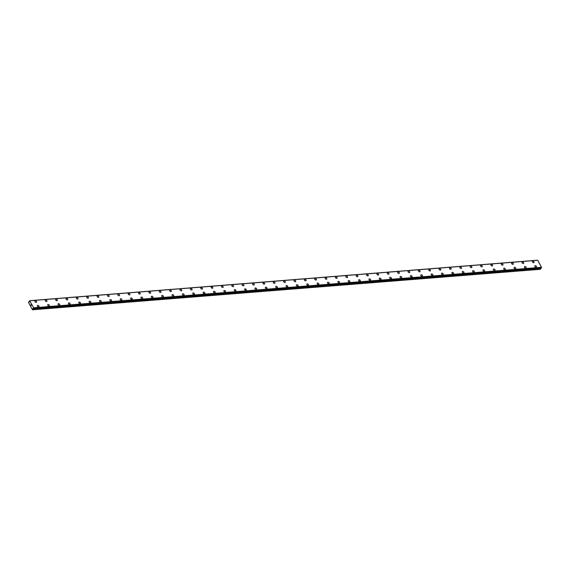 <?xml version="1.0" encoding="UTF-8"?>
<svg xmlns="http://www.w3.org/2000/svg" width="570" height="570" viewBox="0 0 570 570"><rect width="100%" height="100%" fill="white"/><g stroke="black" fill="none" stroke-linecap="round" stroke-linejoin="round"><path stroke-width="0.85" d="M34.962 300.996A0.983 0.634 -143.8 0 1 36.551 302.164A0.983 0.634 -143.8 0 1 34.962 300.996A0.983 0.634 -143.8 0 1 36.558 302.157M45.329 300.169A0.983 0.634 -143.8 0 1 46.918 301.331A0.983 0.634 -143.8 0 1 45.329 300.169A0.983 0.634 -143.8 0 1 46.918 301.338M55.689 299.343A0.983 0.634 -143.8 0 1 57.285 300.511A0.983 0.634 -143.8 0 1 55.689 299.343A0.983 0.634 -143.8 0 1 57.285 300.511M66.056 298.516A0.983 0.634 -143.8 0 1 67.645 299.685A0.983 0.634 -143.8 0 1 66.056 298.516A0.983 0.634 -143.8 0 1 67.645 299.685M76.416 297.69A0.983 0.634 -143.8 0 1 78.012 298.858A0.983 0.634 -143.8 0 1 76.416 297.69A0.983 0.634 -143.8 0 1 78.012 298.858M86.782 296.863A0.983 0.634 -143.8 0 1 88.371 298.032A0.983 0.634 -143.8 0 1 86.782 296.863A0.983 0.634 -143.8 0 1 88.379 298.032M97.149 296.037A0.983 0.634 -143.8 0 1 98.738 297.205A0.983 0.634 -143.8 0 1 97.149 296.037A0.983 0.634 -143.8 0 1 98.738 297.205M107.509 295.21A0.983 0.634 -143.8 0 1 109.105 296.379A0.983 0.634 -143.8 0 1 107.509 295.21A0.983 0.634 -143.8 0 1 109.105 296.379M118.254 294.198A0.983 0.634 -143.8 0 1 119.08 295.745A0.983 0.634 -143.8 0 1 118.254 294.198M117.876 294.391A0.983 0.634 -143.8 0 1 119.465 295.552M128.236 293.564A0.983 0.634 -143.8 0 1 129.832 294.726A0.983 0.634 -143.8 0 1 128.236 293.564A0.983 0.634 -143.8 0 1 129.832 294.726M138.603 292.738A0.983 0.634 -143.8 0 1 140.191 293.899A0.983 0.634 -143.8 0 1 138.603 292.738A0.983 0.634 -143.8 0 1 140.191 293.899M148.962 291.911A0.983 0.634 -143.8 0 1 150.558 293.073A0.983 0.634 -143.8 0 1 148.97 291.911A0.983 0.634 -143.8 0 1 150.558 293.073M159.329 291.085A0.983 0.634 -143.8 0 1 160.918 292.246A0.983 0.634 -143.8 0 1 159.329 291.085A0.983 0.634 -143.8 0 1 160.925 292.246M169.696 290.258A0.983 0.634 -143.8 0 1 171.285 291.427A0.983 0.634 -143.8 0 1 169.696 290.258A0.983 0.634 -143.8 0 1 171.285 291.42M180.056 289.432A0.983 0.634 -143.8 0 1 181.652 290.6A0.983 0.634 -143.8 0 1 180.056 289.432A0.983 0.634 -143.8 0 1 181.652 290.593M190.423 288.605A0.983 0.634 -143.8 0 1 192.012 289.774A0.983 0.634 -143.8 0 1 190.423 288.605A0.983 0.634 -143.8 0 1 192.012 289.767M200.783 287.779A0.983 0.634 -143.8 0 1 202.379 288.947A0.983 0.634 -143.8 0 1 200.783 287.779A0.983 0.634 -143.8 0 1 202.379 288.947M211.534 286.767A0.983 0.634 -143.8 0 1 212.361 288.306A0.983 0.634 -143.8 0 1 211.534 286.767M211.149 286.952A0.983 0.634 -143.8 0 1 212.745 288.121M221.516 286.126A0.983 0.634 -143.8 0 1 223.105 287.294A0.983 0.634 -143.8 0 1 221.516 286.126A0.983 0.634 -143.8 0 1 223.105 287.294M231.876 285.306A0.983 0.634 -143.8 0 1 233.472 286.468A0.983 0.634 -143.8 0 1 231.876 285.299A0.983 0.634 -143.8 0 1 233.472 286.468M242.62 284.288A0.983 0.634 -143.8 0 1 243.454 285.834A0.983 0.634 -143.8 0 1 242.62 284.288M242.243 284.473A0.983 0.634 -143.8 0 1 243.832 285.641M252.603 283.646A0.983 0.634 -143.8 0 1 254.199 284.815A0.983 0.634 -143.8 0 1 252.603 283.646A0.983 0.634 -143.8 0 1 254.199 284.815M262.969 282.82A0.983 0.634 -143.8 0 1 264.558 283.988A0.983 0.634 -143.8 0 1 262.969 282.82A0.983 0.634 -143.8 0 1 264.558 283.988M273.329 282A0.983 0.634 -143.8 0 1 274.925 283.162A0.983 0.634 -143.8 0 1 273.336 282A0.983 0.634 -143.8 0 1 274.925 283.162M283.696 281.174A0.983 0.634 -143.8 0 1 285.292 282.335A0.983 0.634 -143.8 0 1 283.696 281.174A0.983 0.634 -143.8 0 1 285.292 282.335M294.063 280.347A0.983 0.634 -143.8 0 1 295.652 281.509A0.983 0.634 -143.8 0 1 294.063 280.347A0.983 0.634 -143.8 0 1 295.652 281.509M304.423 279.521A0.983 0.634 -143.8 0 1 306.019 280.682A0.983 0.634 -143.8 0 1 304.423 279.521A0.983 0.634 -143.8 0 1 306.019 280.682M314.79 278.694A0.983 0.634 -143.8 0 1 316.379 279.856A0.983 0.634 -143.8 0 1 314.79 278.694A0.983 0.634 -143.8 0 1 316.379 279.856M325.149 277.868A0.983 0.634 -143.8 0 1 326.745 279.029A0.983 0.634 -143.8 0 1 325.149 277.868A0.983 0.634 -143.8 0 1 326.745 279.036M335.516 277.041A0.983 0.634 -143.8 0 1 337.105 278.21A0.983 0.634 -143.8 0 1 335.516 277.041A0.983 0.634 -143.8 0 1 337.112 278.203M345.883 276.215A0.983 0.634 -143.8 0 1 347.472 277.383A0.983 0.634 -143.8 0 1 345.883 276.215A0.983 0.634 -143.8 0 1 347.472 277.376M356.243 275.388A0.983 0.634 -143.8 0 1 357.839 276.557A0.983 0.634 -143.8 0 1 356.243 275.388A0.983 0.634 -143.8 0 1 357.839 276.557M366.987 274.377A0.983 0.634 -143.8 0 1 367.821 275.916A0.983 0.634 -143.8 0 1 366.987 274.377M366.61 274.562A0.983 0.634 -143.8 0 1 368.199 275.73M377.354 273.55A0.983 0.634 -143.8 0 1 378.181 275.096A0.983 0.634 -143.8 0 1 377.354 273.55M376.97 273.735A0.983 0.634 -143.8 0 1 378.566 274.904M387.336 272.909A0.983 0.634 -143.8 0 1 388.925 274.077A0.983 0.634 -143.8 0 1 387.336 272.909A0.983 0.634 -143.8 0 1 388.932 274.077M397.696 272.089A0.983 0.634 -143.8 0 1 399.292 273.251A0.983 0.634 -143.8 0 1 397.703 272.082A0.983 0.634 -143.8 0 1 399.292 273.251M408.063 271.256A0.983 0.634 -143.8 0 1 409.659 272.424A0.983 0.634 -143.8 0 1 408.063 271.256A0.983 0.634 -143.8 0 1 409.659 272.424M418.43 270.437A0.983 0.634 -143.8 0 1 420.019 271.598A0.983 0.634 -143.8 0 1 418.43 270.437A0.983 0.634 -143.8 0 1 420.019 271.598M428.79 269.61A0.983 0.634 -143.8 0 1 430.386 270.771A0.983 0.634 -143.8 0 1 428.79 269.61A0.983 0.634 -143.8 0 1 430.386 270.771M439.157 268.784A0.983 0.634 -143.8 0 1 440.745 269.945A0.983 0.634 -143.8 0 1 439.157 268.784A0.983 0.634 -143.8 0 1 440.745 269.945M449.523 267.957A0.983 0.634 -143.8 0 1 451.112 269.118A0.983 0.634 -143.8 0 1 449.523 267.957A0.983 0.634 -143.8 0 1 451.112 269.118M459.883 267.131A0.983 0.634 -143.8 0 1 461.472 268.292A0.983 0.634 -143.8 0 1 459.883 267.131A0.983 0.634 -143.8 0 1 461.479 268.292M470.25 266.304A0.983 0.634 -143.8 0 1 471.839 267.472A0.983 0.634 -143.8 0 1 470.25 266.304A0.983 0.634 -143.8 0 1 471.839 267.465M480.61 265.478A0.983 0.634 -143.8 0 1 482.206 266.646A0.983 0.634 -143.8 0 1 480.61 265.478A0.983 0.634 -143.8 0 1 482.206 266.639M490.977 264.651A0.983 0.634 -143.8 0 1 492.566 265.812A0.983 0.634 -143.8 0 1 490.977 264.651A0.983 0.634 -143.8 0 1 492.566 265.82M501.336 263.825A0.983 0.634 -143.8 0 1 502.932 264.993A0.983 0.634 -143.8 0 1 501.336 263.825A0.983 0.634 -143.8 0 1 502.932 264.993M511.703 262.998A0.983 0.634 -143.8 0 1 513.292 264.166A0.983 0.634 -143.8 0 1 511.703 262.998A0.983 0.634 -143.8 0 1 513.299 264.166M522.063 262.171A0.983 0.634 -143.8 0 1 523.659 263.34A0.983 0.634 -143.8 0 1 522.07 262.171A0.983 0.634 -143.8 0 1 523.659 263.34M532.43 261.345A0.983 0.634 -143.8 0 1 534.026 262.514A0.983 0.634 -143.8 0 1 532.43 261.345A0.983 0.634 -143.8 0 1 534.026 262.514M37.385 305.534A0.983 0.634 -143.8 0 1 38.974 306.696A0.983 0.634 -143.8 0 1 37.385 305.534A0.983 0.634 -143.8 0 1 38.981 306.696M47.752 304.708A0.983 0.634 -143.8 0 1 49.341 305.876A0.983 0.634 -143.8 0 1 47.752 304.708A0.983 0.634 -143.8 0 1 49.341 305.869M58.112 303.881A0.983 0.634 -143.8 0 1 59.708 305.05A0.983 0.634 -143.8 0 1 58.112 303.881A0.983 0.634 -143.8 0 1 59.708 305.043M68.478 303.055A0.983 0.634 -143.8 0 1 70.067 304.216A0.983 0.634 -143.8 0 1 68.478 303.055A0.983 0.634 -143.8 0 1 70.067 304.223M78.838 302.228A0.983 0.634 -143.8 0 1 80.434 303.397A0.983 0.634 -143.8 0 1 78.838 302.228A0.983 0.634 -143.8 0 1 80.434 303.397M89.205 301.402A0.983 0.634 -143.8 0 1 90.794 302.57A0.983 0.634 -143.8 0 1 89.205 301.402A0.983 0.634 -143.8 0 1 90.801 302.57M99.572 300.575A0.983 0.634 -143.8 0 1 101.161 301.744A0.983 0.634 -143.8 0 1 99.572 300.575A0.983 0.634 -143.8 0 1 101.161 301.744M109.932 299.749A0.983 0.634 -143.8 0 1 111.528 300.917A0.983 0.634 -143.8 0 1 109.932 299.749A0.983 0.634 -143.8 0 1 111.528 300.917M120.676 298.737A0.983 0.634 -143.8 0 1 121.51 300.283A0.983 0.634 -143.8 0 1 120.676 298.737M120.299 298.922A0.983 0.634 -143.8 0 1 121.887 300.091M130.658 298.096A0.983 0.634 -143.8 0 1 132.254 299.264A0.983 0.634 -143.8 0 1 130.658 298.096A0.983 0.634 -143.8 0 1 132.254 299.264M141.025 297.276A0.983 0.634 -143.8 0 1 142.614 298.438A0.983 0.634 -143.8 0 1 141.025 297.276A0.983 0.634 -143.8 0 1 142.621 298.438M151.385 296.45A0.983 0.634 -143.8 0 1 152.981 297.611A0.983 0.634 -143.8 0 1 151.392 296.45A0.983 0.634 -143.8 0 1 152.981 297.611M161.752 295.623A0.983 0.634 -143.8 0 1 163.348 296.785A0.983 0.634 -143.8 0 1 161.752 295.623A0.983 0.634 -143.8 0 1 163.348 296.785M172.119 294.797A0.983 0.634 -143.8 0 1 173.708 295.958A0.983 0.634 -143.8 0 1 172.119 294.797A0.983 0.634 -143.8 0 1 173.708 295.958M182.478 293.97A0.983 0.634 -143.8 0 1 184.074 295.132A0.983 0.634 -143.8 0 1 182.478 293.97A0.983 0.634 -143.8 0 1 184.074 295.132M192.845 293.144A0.983 0.634 -143.8 0 1 194.434 294.312A0.983 0.634 -143.8 0 1 192.845 293.144A0.983 0.634 -143.8 0 1 194.434 294.305M203.212 292.317A0.983 0.634 -143.8 0 1 204.801 293.486A0.983 0.634 -143.8 0 1 203.212 292.317A0.983 0.634 -143.8 0 1 204.801 293.479M213.572 291.491A0.983 0.634 -143.8 0 1 215.161 292.659A0.983 0.634 -143.8 0 1 213.572 291.491A0.983 0.634 -143.8 0 1 215.168 292.652M223.939 290.664A0.983 0.634 -143.8 0 1 225.528 291.833A0.983 0.634 -143.8 0 1 223.939 290.664A0.983 0.634 -143.8 0 1 225.528 291.833M234.683 289.653A0.983 0.634 -143.8 0 1 235.51 291.192A0.983 0.634 -143.8 0 1 234.683 289.653M234.298 289.838A0.983 0.634 -143.8 0 1 235.894 291.006M245.043 288.826A0.983 0.634 -143.8 0 1 245.877 290.365A0.983 0.634 -143.8 0 1 245.043 288.826M244.665 289.011A0.983 0.634 -143.8 0 1 246.254 290.18M255.025 288.192A0.983 0.634 -143.8 0 1 256.621 289.353A0.983 0.634 -143.8 0 1 255.025 288.185A0.983 0.634 -143.8 0 1 256.621 289.353M265.392 287.358A0.983 0.634 -143.8 0 1 266.981 288.527A0.983 0.634 -143.8 0 1 265.392 287.358A0.983 0.634 -143.8 0 1 266.988 288.527M275.752 286.539A0.983 0.634 -143.8 0 1 277.348 287.7A0.983 0.634 -143.8 0 1 275.759 286.532A0.983 0.634 -143.8 0 1 277.348 287.7M286.119 285.705A0.983 0.634 -143.8 0 1 287.715 286.874A0.983 0.634 -143.8 0 1 286.119 285.705A0.983 0.634 -143.8 0 1 287.715 286.874M296.486 284.886A0.983 0.634 -143.8 0 1 298.074 286.047A0.983 0.634 -143.8 0 1 296.486 284.886A0.983 0.634 -143.8 0 1 298.074 286.047M306.845 284.06A0.983 0.634 -143.8 0 1 308.441 285.221A0.983 0.634 -143.8 0 1 306.845 284.06A0.983 0.634 -143.8 0 1 308.441 285.221M317.212 283.233A0.983 0.634 -143.8 0 1 318.801 284.394A0.983 0.634 -143.8 0 1 317.212 283.233A0.983 0.634 -143.8 0 1 318.801 284.394M327.579 282.406A0.983 0.634 -143.8 0 1 329.168 283.568A0.983 0.634 -143.8 0 1 327.579 282.406A0.983 0.634 -143.8 0 1 329.168 283.568M337.939 281.58A0.983 0.634 -143.8 0 1 339.528 282.741A0.983 0.634 -143.8 0 1 337.939 281.58A0.983 0.634 -143.8 0 1 339.535 282.741M348.306 280.754A0.983 0.634 -143.8 0 1 349.894 281.915A0.983 0.634 -143.8 0 1 348.306 280.754A0.983 0.634 -143.8 0 1 349.894 281.922M358.665 279.927A0.983 0.634 -143.8 0 1 360.261 281.096A0.983 0.634 -143.8 0 1 358.665 279.927A0.983 0.634 -143.8 0 1 360.261 281.088M369.032 279.101A0.983 0.634 -143.8 0 1 370.621 280.269A0.983 0.634 -143.8 0 1 369.032 279.101A0.983 0.634 -143.8 0 1 370.621 280.262M379.392 278.274A0.983 0.634 -143.8 0 1 380.988 279.442A0.983 0.634 -143.8 0 1 379.392 278.274A0.983 0.634 -143.8 0 1 380.988 279.442M389.759 277.447A0.983 0.634 -143.8 0 1 391.348 278.616A0.983 0.634 -143.8 0 1 389.759 277.447A0.983 0.634 -143.8 0 1 391.355 278.616M400.119 276.621A0.983 0.634 -143.8 0 1 401.715 277.79A0.983 0.634 -143.8 0 1 400.126 276.621A0.983 0.634 -143.8 0 1 401.715 277.79M410.486 275.794A0.983 0.634 -143.8 0 1 412.082 276.963A0.983 0.634 -143.8 0 1 410.486 275.794A0.983 0.634 -143.8 0 1 412.082 276.963M420.852 274.975A0.983 0.634 -143.8 0 1 422.441 276.137A0.983 0.634 -143.8 0 1 420.852 274.968A0.983 0.634 -143.8 0 1 422.441 276.137M431.212 274.142A0.983 0.634 -143.8 0 1 432.808 275.31A0.983 0.634 -143.8 0 1 431.212 274.142A0.983 0.634 -143.8 0 1 432.808 275.31M441.579 273.322A0.983 0.634 -143.8 0 1 443.168 274.483A0.983 0.634 -143.8 0 1 441.579 273.322A0.983 0.634 -143.8 0 1 443.175 274.483M451.946 272.496A0.983 0.634 -143.8 0 1 453.535 273.657A0.983 0.634 -143.8 0 1 451.946 272.496A0.983 0.634 -143.8 0 1 453.535 273.657M462.306 271.669A0.983 0.634 -143.8 0 1 463.902 272.831A0.983 0.634 -143.8 0 1 462.306 271.669A0.983 0.634 -143.8 0 1 463.902 272.831M472.673 270.843A0.983 0.634 -143.8 0 1 474.261 272.004A0.983 0.634 -143.8 0 1 472.673 270.843A0.983 0.634 -143.8 0 1 474.261 272.004M483.032 270.016A0.983 0.634 -143.8 0 1 484.628 271.178A0.983 0.634 -143.8 0 1 483.032 270.016A0.983 0.634 -143.8 0 1 484.628 271.178M493.399 269.19A0.983 0.634 -143.8 0 1 494.988 270.358A0.983 0.634 -143.8 0 1 493.399 269.19A0.983 0.634 -143.8 0 1 494.988 270.351M503.759 268.363A0.983 0.634 -143.8 0 1 505.355 269.532A0.983 0.634 -143.8 0 1 503.759 268.363A0.983 0.634 -143.8 0 1 505.355 269.524M514.126 267.537A0.983 0.634 -143.8 0 1 515.722 268.698A0.983 0.634 -143.8 0 1 514.126 267.537A0.983 0.634 -143.8 0 1 515.715 268.705M524.493 266.71A0.983 0.634 -143.8 0 1 526.082 267.879A0.983 0.634 -143.8 0 1 524.493 266.71A0.983 0.634 -143.8 0 1 526.082 267.871M534.852 265.884A0.983 0.634 -143.8 0 1 536.448 267.052A0.983 0.634 -143.8 0 1 534.852 265.884A0.983 0.634 -143.8 0 1 536.448 267.052M537.446 260.233L29.612 300.704L33.666 307.779L32.462 309.759L28.5 302.335L29.376 301.772L29.583 300.696L537.481 260.269M537.681 260.255L29.84 300.725L537.745 260.269L541.5 267.408L33.666 307.886M541.322 267.986L541.5 267.408M540.731 268.05L540.673 268.897L32.839 309.368M32.583 309.781L540.41 269.304L540.673 268.897M31.086 304.644L30.965 305.256M31.286 305.171L31.136 305.57M28.785 301.801L29.391 301.751L28.785 301.801M537.745 260.269L29.911 300.739M541.5 267.302L33.666 307.779M541.486 267.451L33.659 307.928M541.471 267.772L33.637 308.249M541.464 267.864L33.63 308.341M541.379 267.986L33.544 308.456M33.488 308.463L32.91 308.505M540.688 268.206L32.861 308.684M540.645 268.983L32.818 309.46M537.417 260.219L29.583 300.696M541.35 268L33.516 308.477"/></g></svg>
